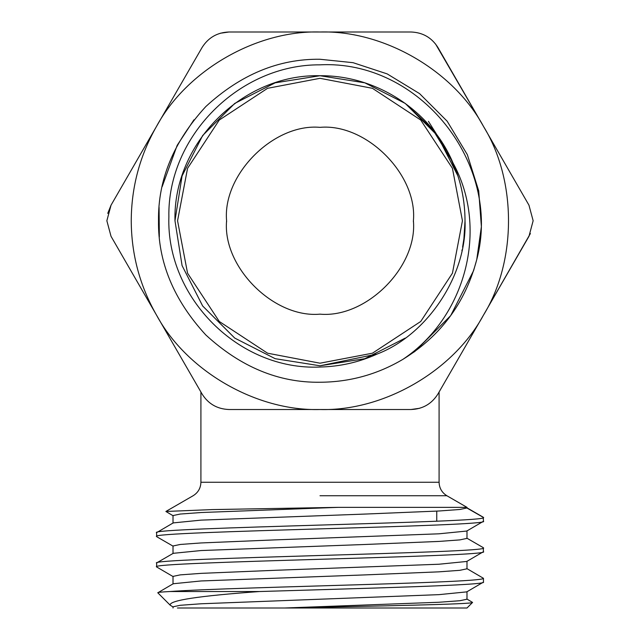 <?xml version="1.0" encoding="UTF-8"?>
<svg xmlns="http://www.w3.org/2000/svg" width="640" height="640" viewBox="0 0 640 640"><rect width="100%" height="100%" fill="white"/><g stroke="black" fill="none" stroke-linecap="round" stroke-linejoin="round"><path stroke-width="0.96" d="M156.528 315.136C139.84 285.888 131.408 254.432 131.24 220.76C131.408 187.08 139.84 155.624 156.528 126.376C186.688 70.424 256.464 30.136 320 32C383.536 30.136 453.312 70.424 483.472 126.376C516.848 180.472 516.848 261.04 483.472 315.136C453.312 371.088 383.536 411.376 320 409.512C256.464 411.376 186.688 371.088 156.528 315.136L202.032 393.944C208.256 403.888 217.248 409.072 229 409.512L411 409.512C422.72 409.096 431.712 403.904 437.968 393.944L528.968 236.328L533.144 220.76L528.968 205.192L437.968 47.568C431.744 37.624 422.752 32.44 411 32L229 32C217.28 32.416 208.288 37.608 202.032 47.568L111.032 205.192L106.856 220.76L111.032 236.328L200.792 391.8M111.032 236.328L106.856 220.76L111.032 236.328L119.784 251.488M156.528 126.376L111.032 205.192L107.744 213.384M320 32L229 32L220.264 33.248M483.472 126.376L435.536 43.96M533.144 220.76L528.968 205.192M483.472 315.136L530.4 233.536M437.968 393.944L446.72 378.784M411 409.512L419.736 408.264M462.608 247.12L463.912 238.736L462.608 247.12L463.912 238.736L465.024 220.76C464.976 200.688 460.984 181.432 453.032 163.008C431 110.64 376.472 75.168 320 75.728C242.528 73.752 172.952 143.24 174.976 220.76L182.072 175.944L202.672 135.512L234.752 103.424L275.184 82.824L320 75.728L364.816 82.824L405.248 103.424L437.328 135.512L457.928 175.944L453.032 163.008C489.472 229.272 465.184 317.784 402.928 359.328L414.92 351.408L450.648 315.68L473.584 270.664L476.76 259.56C465.4 302.68 440.792 335.936 402.928 359.328C377.352 374.448 349.712 382.088 320 382.248C278.784 382.8 240.72 367.032 205.808 334.952C173.72 300.04 157.952 261.976 158.512 220.76C157.952 179.544 173.72 141.48 205.808 106.568C240.72 74.48 278.784 58.712 320 59.264L353.04 62.68L387.152 73.888L419.56 93.608L447.176 121.224L467.344 154.664L478.704 190.864L481.384 226.664L476.76 259.56C502.256 163.616 419.56 59.64 320 64.84C239.568 64.272 167.312 136.2 168.872 216.896C166.192 297.72 239.08 370.784 320 367.032C339.968 366.592 359.072 362.24 377.32 353.976L378.304 353.544M428.448 121.352L447.504 151.656C459.088 173.232 464.928 196.264 465.024 220.76C467.168 274.72 427.736 334.616 377.32 353.976M465.008 222.912L465.008 218.6M452.544 161.896L432.672 129.44L405.248 103.424L364.816 82.824L320 75.728L275.184 82.824L234.752 103.424L202.672 135.512L182.072 175.944L174.976 220.76L182.072 265.576L202.672 306L234.752 338.088L275.184 358.688L320 365.784L364.816 358.688L405.248 338.088L364.816 358.688L320 365.784L275.184 358.688L234.752 338.088L202.672 306L182.072 265.576L174.976 220.76L182.072 265.576L202.672 306M449.304 155.08L457.928 175.944L437.328 135.512L405.248 103.424L364.816 82.824L320 75.728L275.184 82.824L234.752 103.424L202.672 135.512L182.072 175.944L174.976 220.76L182.072 175.944L202.672 135.512L234.752 103.424L275.184 82.824L320 75.728L364.816 82.824L405.248 103.424L437.328 135.512L457.928 175.944L437.328 135.512L405.248 103.424L364.816 82.824L320 75.728L275.184 82.824L234.752 103.424L202.672 135.512L182.072 175.944L174.976 220.76L182.072 265.576L202.672 306L234.752 338.088L275.184 358.688L320 365.784L364.816 358.688L405.248 338.088M234.688 103.472L202.648 135.544L182.072 175.944L174.976 220.76L182.072 265.576L202.648 305.968L234.688 338.04M457.928 175.944L437.328 135.512M174.976 220.76L182.072 265.576L202.672 306L234.752 338.088L275.184 358.688L320 365.784L377.296 353.992M159.328 236.968L159.072 207.304M162.136 186.728L177.064 145.6M177.32 145.104L193.96 119.792M461.904 250.696L462.088 249.816M177.56 220.76L187.56 168.328L219.28 120.032L267.568 88.312L320 78.312L372.432 88.312L420.72 120.032L452.44 168.328L462.44 220.76L452.44 273.192L420.72 321.48L372.432 353.2L320 363.2L267.568 353.2L219.28 321.48L187.56 273.192L177.56 220.76M226.6 221.832L226.592 220.76C222.416 174.544 273.784 123.176 320 127.352C366.216 123.176 417.584 174.544 413.408 220.76L413.4 221.832L413.408 220.76C417.584 266.968 366.216 318.336 320 314.16C273.784 318.336 222.416 266.968 226.592 220.76C222.416 174.544 273.784 123.176 320 127.352C366.216 123.176 417.584 174.544 413.408 220.76L413.4 221.832M200.912 392L200.912 482.256L439.088 482.256L439.088 392M436.76 511.12L436.76 521.208M465.792 507.352L338.208 507.352L212.416 509.584L165.888 511.464L173.232 515.832M173.232 546.248L156.744 536.72L156.544 532.68C146.432 527.608 493.568 522.536 483.456 517.472L466.976 508.04M173.232 607.08L170.208 605.2C168.72 600.472 198.488 595.92 259.488 591.536L169.848 591.536C200.344 589.176 293.232 586.76 370.512 584.384C436.488 582.36 484.504 580.32 483.456 578.304L466.768 568.536M483.456 578.304L483.456 582.104C488.088 585.24 360.752 588.416 259.488 591.536M173.232 576.664L156.544 566.896C146.432 561.824 493.568 556.76 483.456 551.688L483.256 547.648L466.768 538.112M466.992 530.776L466.992 538.384L459.8 539.904L438.92 541.424L365.424 544.464L201.08 550.544L173.232 553.32L156.744 562.856L156.544 566.896M156.544 536.48C146.432 531.408 493.568 526.344 483.456 521.272L483.256 517.232L466.768 507.696M156.544 532.68L173.232 522.904L201.08 520.128L365.424 514.048L438.92 511.008L459.8 509.488L466.992 507.96L466.992 507.352L446.872 495.736C441.888 492.624 439.296 488.128 439.088 482.256M173.008 553.592L173.008 545.984L180.2 544.464L201.08 542.944L274.576 539.904L438.92 533.816L466.768 531.04L483.456 521.272M156.544 563.096C146.432 558.024 493.568 552.952 483.456 547.888M173.008 584.008L173.008 576.4L180.2 574.88L201.08 573.36L274.576 570.32L438.92 564.232L466.768 561.456L483.456 551.688M170.208 605.2L157.792 592.784C157.416 592.384 161.432 591.96 169.848 591.536M466.768 598.952L472.568 602.432C474.176 604.256 374.48 606.096 284.68 608L177.408 608M466.992 591.608L466.992 599.216L459.8 600.736L438.92 602.256L284.68 608L466.992 608L472.568 602.432M173.008 608L173.008 606.816L180.2 605.296L201.08 603.776L438.92 594.648L466.768 591.872L483.456 582.104M173.008 523.168L173.008 515.568L180.2 514.048L201.08 512.528L338.208 507.352M157.792 592.784L173.232 583.744L201.08 580.96L365.424 574.88L438.92 571.84L459.8 570.32L466.992 568.8L466.992 561.192M320 495.736L446.872 495.736L320 495.736M200.912 482.256C200.704 488.128 198.112 492.624 193.128 495.736L165.888 511.464"/></g></svg>
